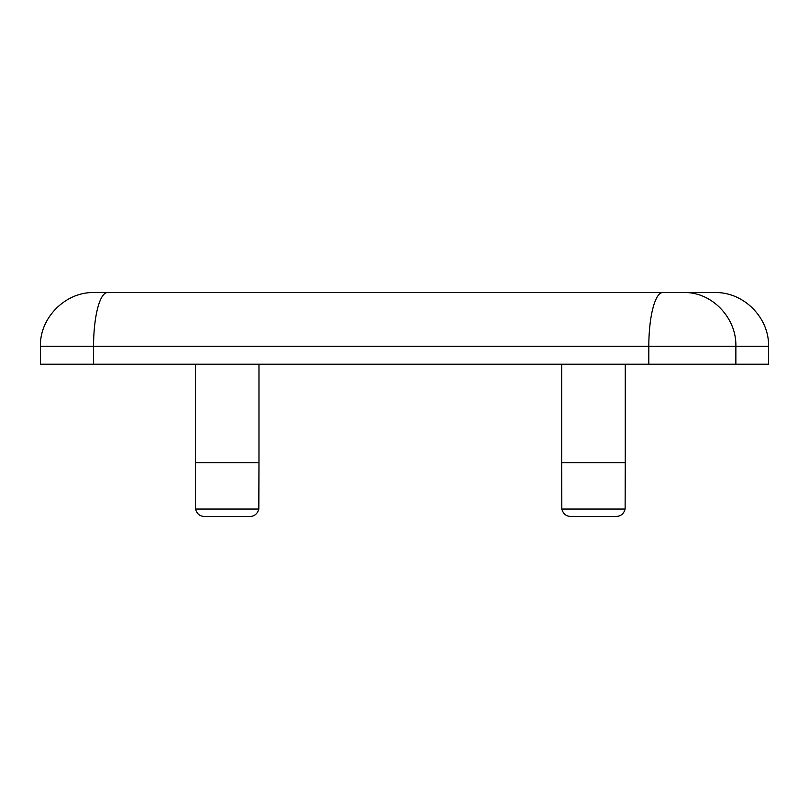 <?xml version="1.0" encoding="UTF-8"?>
<svg xmlns="http://www.w3.org/2000/svg" width="809" height="809" viewBox="0 0 809 809"><rect width="100%" height="100%" fill="white"/><g stroke="black" fill="none" stroke-linecap="round" stroke-linejoin="round"><path stroke-width="1.21" d="M258.971 364.202L258.971 462.708L195.384 462.708L195.384 364.202M258.971 462.708L258.829 509.043C257.393 513.877 254.461 516.344 250.011 516.445L204.343 516.445C199.803 516.263 196.86 513.796 195.515 509.043C196.86 513.796 199.803 516.263 204.343 516.445M250.011 516.445C254.461 516.344 257.393 513.877 258.829 509.043L195.515 509.043L195.384 462.708M625.256 364.202L625.256 462.708L561.668 462.708L561.668 364.202M625.256 462.708L625.124 509.043C623.779 513.796 620.837 516.263 616.306 516.445L570.628 516.445C566.189 516.344 563.246 513.877 561.81 509.043C563.246 513.877 566.189 516.344 570.628 516.445M616.306 516.445C620.837 516.263 623.779 513.796 625.124 509.043L561.81 509.043L561.668 462.708M735.866 364.202L735.866 346.292C736.605 317.532 711.495 291.796 683.979 292.555L714.812 292.555C743.532 291.816 769.288 317.573 768.55 346.292L648.818 346.292L648.818 364.202L768.55 364.202L768.55 346.292M93.561 364.202L93.561 346.292L40.45 346.292L40.45 364.202L648.818 364.202M683.979 292.555L107.466 292.555L683.979 292.555M94.188 292.555C65.681 291.644 39.54 317.795 40.45 346.292C39.54 317.795 65.681 291.644 94.188 292.555L107.466 292.555A53.738 13.895 90 0 0 93.561 346.292L648.818 346.292A53.738 13.895 90 0 1 662.723 292.555"/></g></svg>
